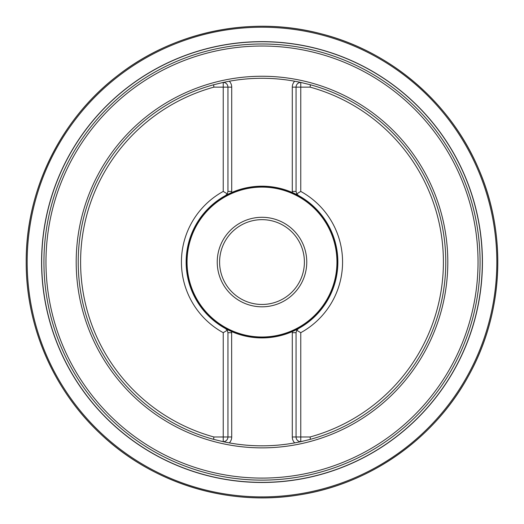<?xml version="1.0" encoding="UTF-8"?>
<svg xmlns="http://www.w3.org/2000/svg" width="524" height="524" viewBox="0 0 524 524"><rect width="100%" height="100%" fill="white"/><g stroke="black" fill="none" stroke-linecap="round" stroke-linejoin="round"><path stroke-width="0.79" d="M41.579 262.059A220.421 220.421 0 0 0 372.21 452.952A220.421 220.421 0 0 0 372.21 71.166A220.421 220.421 0 0 0 41.579 262.059M310.097 436.977L300.769 436.977L300.769 332.688A80.572 80.572 0 0 0 300.763 191.424L300.769 87.135L310.097 87.135A181.415 181.415 0 0 1 310.097 436.977L310.411 439.335L300.769 441.693L300.769 436.977L296.06 436.977A4.709 4.709 0 0 0 300.769 441.693L294.691 442.898A183.767 183.767 0 0 0 295.215 442.8A183.767 183.767 0 0 1 294.691 442.898A8.482 8.482 0 0 1 292.287 436.977L292.287 331.613A75.862 75.862 0 0 1 231.713 331.613L225.497 328.561L227.272 330.264A4.709 4.709 0 0 0 225.497 328.561A75.862 75.862 0 0 1 186.138 262.059A75.862 75.862 0 0 0 231.641 331.581L231.713 436.977A8.482 8.482 0 0 1 229.309 442.898A183.767 183.767 0 0 0 294.691 442.898M310.411 439.335A183.767 183.767 0 0 0 310.411 84.777L300.769 82.425A183.767 183.767 0 0 0 294.691 81.22L300.769 82.425A4.709 4.709 0 0 0 296.06 87.135L296.06 191.424L296.735 193.854L300.763 191.424A80.572 80.572 0 0 1 300.769 332.688L296.735 330.264L298.503 328.561A75.862 75.862 0 0 0 298.503 195.55L296.735 193.854A4.709 4.709 0 0 0 298.503 195.55L292.287 192.498L292.287 191.424L292.359 192.531A75.862 75.862 0 0 1 292.359 331.581L292.287 331.613M231.713 331.613L231.713 332.694L227.947 332.694L227.947 436.977A4.709 4.709 0 0 1 223.231 441.693L229.309 442.898A183.767 183.767 0 0 1 223.231 441.693L213.589 439.335A183.767 183.767 0 0 1 213.589 84.777L223.231 82.425A183.767 183.767 0 0 0 223.231 82.425L223.231 191.424A80.572 80.572 0 0 0 223.237 332.688L223.231 436.977L213.903 436.977A181.415 181.415 0 0 1 213.903 87.135L213.589 84.777M296.06 191.424L292.287 191.424L292.287 87.135L300.769 87.135L300.769 82.425A183.767 183.767 0 0 0 229.309 81.22L223.231 82.425A4.709 4.709 0 0 1 227.947 87.135L213.903 87.135M213.589 439.335L213.903 436.977M310.411 84.777L310.097 87.135M227.947 332.694L227.272 330.264L223.237 332.688A80.572 80.572 0 0 1 223.231 191.424L227.272 193.854L225.497 195.55A75.862 75.862 0 0 0 186.138 262.059A75.862 75.862 0 0 1 231.641 192.531L231.713 192.498A75.862 75.862 0 0 1 292.287 192.498M43.931 262.059A218.069 218.069 0 0 1 262 43.99A218.069 218.069 0 0 1 480.069 262.059A218.069 218.069 0 0 1 262 480.128A218.069 218.069 0 0 1 43.931 262.059A218.069 218.069 0 0 1 262 43.99A218.069 218.069 0 0 1 480.069 262.059A218.069 218.069 0 0 1 262 480.128A218.069 218.069 0 0 1 43.931 262.059M229.309 81.22A183.767 183.767 0 0 0 228.785 81.312A183.767 183.767 0 0 1 229.309 81.22A8.482 8.482 0 0 1 231.713 87.135L231.713 191.424L231.641 192.531L225.497 195.55A4.709 4.709 0 0 0 227.272 193.854L227.947 191.424L227.947 87.135L231.713 87.135M296.06 332.694L296.735 330.264A4.709 4.709 0 0 1 298.503 328.561L292.359 331.581L292.287 332.694L296.06 332.694L296.06 436.977L292.287 436.977M186.59 262.059A75.41 75.41 0 0 0 299.708 327.362A75.41 75.41 0 0 0 299.708 196.749A75.41 75.41 0 0 0 186.59 262.059M217.237 262.059A44.763 44.763 0 0 1 284.381 223.29A44.763 44.763 0 0 1 284.381 300.822A44.763 44.763 0 0 1 217.237 262.059M219.595 262.059A42.411 42.411 0 0 0 283.202 298.785A42.411 42.411 0 0 0 283.202 225.333A42.411 42.411 0 0 0 219.595 262.059M497.8 262.059A235.8 235.8 0 0 1 262 497.859A235.8 235.8 0 0 1 26.2 262.059A235.8 235.8 0 0 1 262 26.259A235.8 235.8 0 0 1 497.8 262.059M27.176 262.059A234.824 234.824 0 0 1 379.415 58.695A234.824 234.824 0 0 1 379.415 465.423A234.824 234.824 0 0 1 27.176 262.059M41.691 262.059A220.316 220.316 0 0 1 372.158 71.257A220.316 220.316 0 0 1 372.158 452.854A220.316 220.316 0 0 1 41.691 262.059M231.713 436.977L223.231 436.977L223.231 441.693A183.767 183.767 0 0 0 229.309 442.898M478.039 262.059A216.039 216.039 0 0 0 262 46.02A216.039 216.039 0 0 0 45.968 262.059A216.039 216.039 0 0 0 262 478.091A216.039 216.039 0 0 0 478.039 262.059M76.196 262.059A185.804 185.804 0 0 1 262 76.255A185.804 185.804 0 0 1 447.804 262.059A185.804 185.804 0 0 1 262 447.863A185.804 185.804 0 0 1 76.196 262.059M227.947 191.424L231.713 191.424L231.713 192.498M187.055 262.059A74.945 74.945 0 0 0 299.473 326.963A74.945 74.945 0 0 0 299.473 197.148A74.945 74.945 0 0 0 187.055 262.059M292.287 87.135A8.482 8.482 0 0 1 294.691 81.22M296.735 330.264A4.709 4.709 0 0 1 298.503 328.561M227.272 330.264A4.709 4.709 0 0 0 225.497 328.561M227.272 193.854A4.709 4.709 0 0 1 225.497 195.55M296.735 193.854A4.709 4.709 0 0 0 298.503 195.55M26.2 262.059C25.755 190.271 60.483 119.387 117.474 75.738C173.929 31.388 251.219 15.379 320.642 33.667C390.288 51.09 450.306 102.35 478.405 168.407C507.324 234.117 503.61 312.959 468.633 375.656C434.435 438.778 369.865 484.163 298.89 494.957C228.051 506.623 152.615 483.416 100.582 433.951C53.507 390.138 25.912 326.367 26.2 262.059"/></g></svg>

